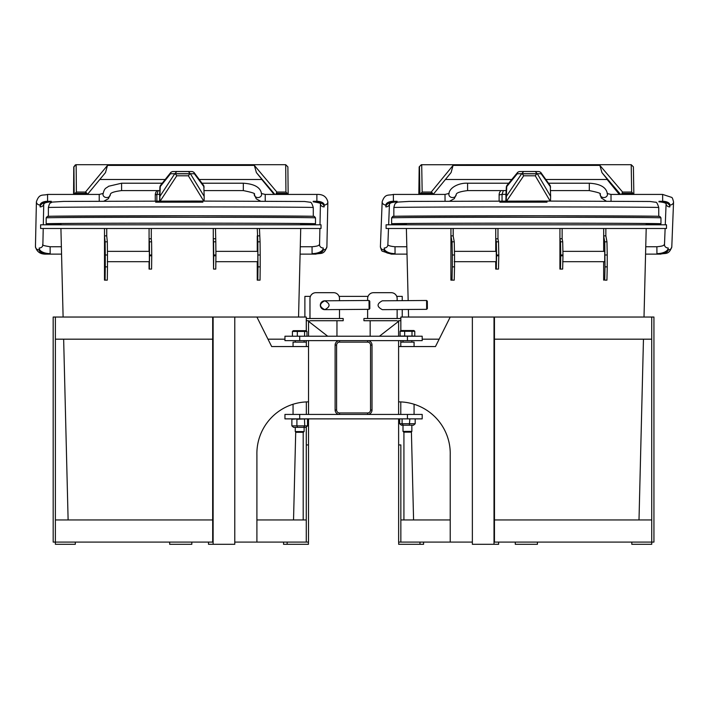 <?xml version="1.0" encoding="UTF-8"?>
<svg xmlns="http://www.w3.org/2000/svg" width="709" height="709" viewBox="0 0 709 709"><rect width="100%" height="100%" fill="white"/><g stroke="black" fill="none" stroke-linecap="round" stroke-linejoin="round"><path stroke-width="1.06" d="M372.012 410.015L372.012 345.079A4.431 4.431 0 0 0 367.59 340.648L339.549 340.648A4.431 4.431 0 0 0 335.118 345.079L335.118 410.015A4.431 4.431 0 0 0 339.549 414.437L367.59 414.437A4.431 4.431 0 0 0 372.012 410.015L372.012 345.079L370.541 345.079L370.541 410.015L372.012 410.015M308.929 321.647L327.7 336.226M379.439 336.226L398.201 321.656M402.242 317.038L402.242 309.505M402.242 300.651L402.242 296.38L396.73 296.38M370.169 336.226L370.169 320.725M304.888 317.038L304.888 296.38L310.382 296.38M368.051 296.38L339.07 296.38M336.961 336.226L336.961 320.725M284.947 340.648L299.703 340.648L299.703 336.226L284.947 336.226L284.947 340.648M407.436 336.226L407.436 340.648L422.192 340.648L422.192 336.226L299.703 336.226M407.436 340.648L367.59 340.648L367.59 342.128A2.951 2.951 0 0 1 370.541 345.079M370.541 410.015A2.951 2.951 0 0 1 367.59 412.966L339.549 412.966A2.951 2.951 0 0 1 336.598 410.015L336.598 345.079A2.951 2.951 0 0 1 339.549 342.128L339.549 340.648L299.703 340.648M299.703 418.868L299.703 414.437L284.947 414.437L284.947 418.868L422.192 418.868L422.192 414.437L407.436 414.437L407.436 418.868M299.703 414.437L339.549 414.437L339.549 412.966M367.59 412.966L367.59 414.437L407.436 414.437M403.74 432.144L411.123 432.144L411.858 431.409L403.004 431.409L403.74 432.144M411.477 330.536L400.931 330.536L400.089 331.28L400.089 336.075L414.774 336.075L414.774 331.28L413.932 330.536L411.477 330.536L412 331.28L414.774 331.28M404.972 330.536L404.653 331.28L412 331.28L412 336.075M400.931 330.536L413.932 330.536M404.653 336.075L404.653 331.28L400.089 331.28M403.244 425.205L413.524 425.205L415.182 423.734L399.681 423.734L401.347 425.205L403.244 425.205L402.1 423.734L402.1 418.868M409.332 425.205L409.855 418.868M399.681 418.868L399.681 423.734M415.182 418.868L415.182 423.734M398.671 542.093L398.671 544.308L423.574 544.308L423.574 542.093M419.967 542.093L419.967 544.308M450.224 519.954L400.851 519.954L400.851 542.093L398.626 542.093L398.626 444.924L400.842 444.924L400.842 542.093L472.362 542.093L472.362 544.308L498.631 544.308L498.631 542.093M651.731 542.093L653.937 542.093L653.937 317.038L651.731 317.038L651.739 544.308L651.731 542.093L494.448 542.093L494.448 519.954L651.731 519.954M631.808 542.093L631.808 544.308L651.731 544.308M515.275 542.093L515.275 544.308L537.422 544.308L537.413 542.093L537.422 544.308M653.937 542.093L653.937 317.038M651.731 317.038L400.851 317.038L400.851 330.545M651.731 339.177L494.448 339.177L494.448 317.038M400.851 519.954L400.842 444.924M403.926 519.954L403.926 432.144M400.851 342.128L400.851 340.648M494.474 519.954L494.474 339.177M422.192 339.177L439.155 339.177M494.013 544.308L494.013 317.038M398.609 322.746A2.216 2.216 -90 0 0 396.402 320.725L363.93 320.725L363.93 318.509L400.824 318.509L400.815 330.545M414.074 346.55L414.074 342.128L400.789 342.128L400.807 340.648M400.789 402.03L400.789 414.437M398.6 336.226L398.609 320.725L400.815 320.725M398.626 444.924L398.609 418.868M398.609 414.437L398.6 340.648M398.573 401.87A51.677 51.677 90 0 1 450.224 455.018L450.224 542.093M450.224 317.038L435.468 346.55L398.573 346.55M472.362 542.093L472.362 317.038M367.625 300.483L367.625 298.586A5.902 5.902 90 0 1 373.528 292.684L391.235 292.684A5.902 5.902 90 0 1 397.137 298.586A5.902 5.902 -90 0 0 391.235 292.684L391.235 292.684M367.625 309.337L367.625 318.509L397.137 318.509L397.137 309.549L397.164 318.509M397.137 300.696L397.137 298.586L397.137 300.696M382.452 309.656A4.431 4.431 90 0 1 382.381 309.656L382.346 309.656C376.674 306.731 376.656 303.78 382.319 300.802L426.588 300.474L426.658 309.328L427.385 308.583L427.332 301.201L427.385 308.583M397.164 298.586A5.902 5.902 -90 0 0 391.262 292.684L391.262 292.684A5.902 5.902 90 0 1 397.164 298.586L397.164 300.696L397.164 298.586M373.546 292.684L391.262 292.684M382.373 300.802L426.588 300.474L427.332 301.201M296.087 432.295L303.39 432.295L304.126 431.559L295.272 431.559L296.087 432.295M295.369 330.686L306.137 330.686L306.97 331.422L306.97 336.226M306.137 330.686L304.037 330.686L304.595 331.422L306.97 331.422M304.037 330.686L297.594 330.686L297.328 331.422L304.595 331.422L304.595 336.226M297.594 330.686L293.269 330.686L292.427 331.422L297.328 331.422L297.328 336.226M292.427 336.226L292.427 331.422M293.561 427.35L297.514 427.35L296.911 425.879L291.878 425.879L293.561 427.35M297.514 427.35L303.656 427.35L304.737 425.879L296.911 425.879L296.911 419.232L307.103 418.868M303.656 427.35L305.845 427.35L307.529 425.879L304.737 425.879L304.471 418.868M305.845 427.35L304.126 427.35L304.126 431.559M297.062 418.868L291.878 419.232L291.878 425.879M307.529 419.232L307.529 425.879M283.547 542.093L283.547 544.308L308.442 544.308L308.442 542.093M287.154 542.093L287.154 544.308M306.297 427.297L306.27 542.093L308.495 542.093L308.512 418.868M256.906 519.954L306.27 519.954L306.27 542.093L234.776 542.093L234.776 544.308L208.508 544.308L208.508 542.093M191.829 542.093L191.829 544.308L169.673 544.308L169.69 542.093L169.673 544.308M55.391 542.093L53.184 542.093L53.184 317.038L55.391 317.038L55.382 544.308L55.391 542.093L212.682 542.093L212.682 519.954L55.391 519.954M75.314 542.093L75.314 544.308L55.391 544.308M53.184 542.093L53.166 317.038M306.261 519.954L306.261 427.305M306.261 342.128L306.261 340.648M303.195 519.954L303.195 432.295M212.665 519.954L212.665 339.177M213.125 544.308L213.125 317.038L306.27 317.038L306.27 330.695M284.947 339.177L267.975 339.177M55.391 317.038L212.682 317.038L212.682 339.177L55.391 339.177M212.682 317.038L213.125 317.038M308.521 322.719A2.216 2.216 -90 0 1 310.728 320.725L343.191 320.725L343.191 318.509L306.297 318.509L306.315 330.704M306.323 340.648L306.341 346.55M308.53 336.226L308.521 320.725L306.306 320.725M308.521 414.437L308.53 340.648M308.495 444.924L306.279 444.924M306.341 414.437L306.341 402.03M308.566 401.87A51.677 51.677 90 0 0 256.906 455.018L256.906 542.093M256.906 317.038L271.671 346.55L308.566 346.55M234.776 542.093L234.776 317.038M293.056 346.55L293.056 342.128L306.341 342.128M315.859 292.684L315.859 292.684A5.902 5.902 90 0 0 309.957 298.586L309.993 298.586A5.902 5.902 -90 0 1 315.895 292.684L315.886 292.684A5.902 5.902 90 0 0 309.984 298.586A5.902 5.902 -90 0 1 315.859 292.684L333.602 292.684A5.902 5.902 -90 0 1 339.505 298.586L339.505 300.696M309.993 298.586L309.993 318.509L339.505 318.509L339.505 309.549M324.749 309.656L324.784 309.656C319.112 306.731 319.103 303.78 324.749 300.802C330.456 303.736 330.465 306.687 324.819 309.656L324.784 309.656A4.431 4.431 -90 0 1 320.317 305.233A4.431 4.431 -90 0 1 324.749 300.802A4.431 4.431 90 0 0 324.731 300.802A4.431 4.431 -90 0 1 324.749 300.802L369.026 300.474L369.088 309.328L369.823 308.583L369.77 301.201L369.026 300.474L324.766 300.802A4.431 4.431 -90 0 0 324.731 300.802M309.957 298.586L309.957 318.509M321.026 228.493L40.626 228.493L40.626 224.797L321.026 224.797L321.026 228.493M215.766 269.074L215.935 255.789L213.719 255.789L213.551 269.074L215.766 269.074M213.577 241.796L213.719 254.974L215.935 254.974L215.793 241.796L213.577 241.796L213.276 238.8L213.551 269.074M213.719 254.974L213.719 255.789M260.035 280.144L260.203 266.859L257.987 266.859L257.828 280.144L260.035 280.144M257.252 261.692L257.243 280.144L257.828 280.144M257.987 254.992L260.203 254.992L260.061 241.813L257.846 241.813L257.987 266.859M257.846 241.813L257.261 228.493M257.252 251.367L257.261 236.088M215.926 251.367L257.828 251.367L257.828 261.692L215.766 261.692M259.45 228.493L260.061 241.813M259.45 235.867L257.261 235.867M215.483 228.493L215.793 241.796M215.474 238.729L213.276 238.729M107.307 280.144L107.476 266.859L105.26 266.859L105.092 280.144L107.307 280.144M105.118 241.813L104.507 235.867L106.722 235.867L107.325 241.813L105.118 241.813L105.26 254.992L107.476 254.992L107.476 266.859M105.26 254.992L105.26 266.859M107.476 254.992L107.325 241.813M151.575 269.074L151.744 255.789L149.528 255.789L149.36 269.074L151.575 269.074M149.386 241.813L149.076 238.791L151.283 238.791L151.593 241.813L149.386 241.813L149.528 255.001L151.744 255.001L151.744 255.789M149.528 255.001L149.528 255.789M151.744 255.001L151.593 241.813M151.283 269.074L149.067 269.074L149.067 261.692M149.067 251.367L149.076 228.493M107.467 251.367L149.36 251.367L149.36 261.692L107.307 261.692M105.092 280.144L104.489 280.144L104.507 228.493M213.276 238.8L213.276 228.493M151.292 238.862L151.301 228.493L151.283 238.791M106.722 228.493L106.722 235.867M106.749 228.493L106.74 236.088M215.935 254.974L215.935 255.789M260.203 254.992L260.203 266.859M199.22 179.483L261.993 179.483L256.401 172.597L254.345 165.401L276.873 192.059L276.191 193.362L287.242 193.362L287.827 194.426M276.076 194.426L276.191 193.362M287.889 166.881L288.146 194.426L287.889 166.881L285.692 164.692L285.94 192.059L287.242 193.362M73.763 166.97L73.576 194.426L73.763 166.97L76.147 164.692L285.692 164.692M73.763 166.934L75.402 164.825M76.395 192.059L75.11 193.362L85.47 193.362L85.461 192.059L76.395 192.059L76.147 164.692M74.525 194.426L75.11 193.362M86.737 194.426L85.47 193.362L84.575 194.426M87.278 194.426A2.216 1.099 -140.4 0 0 85.461 192.059L107.502 165.401L105.49 172.597L87.437 194.426L105.49 172.597M156.866 201.064L156.866 194.363L159.676 194.363M158.213 190.597L156.866 194.363L155.271 194.931A5.902 5.902 -109.5 0 1 157.168 190.597A5.902 5.902 0 0 0 155.271 194.931L155.271 201.072L155.271 194.931M188.364 175.797L189.844 173.829L175.345 173.829L176.789 175.797L188.364 175.797L203.74 201.064M204.112 201.064L204.174 196.366L190.375 173.696L189.844 173.829M175.345 173.829L174.777 173.696L159.897 196.366L159.835 201.064M189.95 173.386L188.372 171.489L176.763 171.489L175.229 173.386M159.897 187.034L170.506 173.758L170.958 172.26L160.296 185.616L159.897 196.366M159.622 201.064L159.897 186.759M170.958 172.26L172.429 171.543L176.736 171.489M190.375 173.696L194.328 173.758L193.92 172.331L203.811 185.678L204.174 196.366M193.92 172.331L192.387 171.543L172.429 171.543M300.678 224.026A134.666 0.603 180 0 0 315.496 223.752A134.666 0.603 180 0 0 180.83 223.158A134.666 0.603 180 0 0 46.165 223.76A134.666 0.603 180 0 0 60.974 224.035M60.974 224.017A132.45 0.594 -0 0 1 48.38 223.76A132.45 0.594 -0 0 1 180.83 223.167A132.45 0.594 -0 0 1 313.281 223.752A132.45 0.594 -0 0 1 300.678 224M666.487 228.493L386.095 228.493L386.095 224.797L666.487 224.797L666.487 228.493M562.662 269.074L562.973 255.789L560.757 255.789L560.456 269.074L562.662 269.074M560.491 241.796L560.757 254.974L562.973 254.974L562.707 241.796L560.491 241.796L559.933 238.8L559.915 269.074L560.456 269.074M560.757 254.974L560.757 255.789M606.931 280.144L607.232 266.859L605.016 266.859L604.715 280.144L606.931 280.144M605.814 280.144L604.715 280.144M605.016 254.992L607.232 254.992L606.966 241.813L604.75 241.813L605.016 266.859M604.75 241.813L603.678 236.088L603.687 228.493M603.651 280.144L603.66 261.692M603.669 251.367L603.678 236.088M562.964 251.367L604.715 251.367L604.715 261.692L562.662 261.692M605.858 228.493L605.849 235.867L606.966 241.813M605.849 235.867L603.678 235.867M562.14 228.493L562.131 238.729L562.707 241.796M562.131 238.729L559.933 238.729M454.221 280.144L454.531 266.859L452.315 266.859L452.014 280.144L454.221 280.144M452.05 241.813L450.933 235.867L453.148 235.867L454.265 241.813L452.05 241.813L452.315 254.992L454.531 254.992L454.531 266.859M452.315 254.992L452.315 266.859M454.531 254.992L454.265 241.813M498.489 269.074L498.79 255.789L496.575 255.789L496.273 269.074L498.489 269.074M496.309 241.813L495.742 238.791L497.957 238.791L498.524 241.813L496.309 241.813L496.575 255.001L498.79 255.001L498.79 255.789M496.575 255.001L496.575 255.789M498.79 255.001L498.524 241.813M496.273 269.074L495.724 269.074L495.733 261.692M495.733 251.367L495.751 228.493M454.522 251.367L496.273 251.367L496.273 261.692L454.221 261.692M453.157 280.144L450.906 280.144L450.942 228.493M559.933 238.8L559.942 228.493M497.966 238.862L497.975 228.493L497.957 238.791M453.157 228.493L453.148 235.867M453.193 228.493L453.193 236.088M562.973 254.974L562.973 255.789M607.232 254.992L607.232 266.859M545.824 179.483L607.453 179.483L601.941 172.597L599.876 165.401L622.608 192.059L621.926 193.362L632.977 193.362L633.562 194.426M621.811 194.426L621.926 193.362M633.394 166.845L633.855 194.426L633.394 166.845L631.205 164.692L631.666 192.059L632.977 193.362M419.179 166.97L418.833 194.426L419.179 166.97L421.279 164.736L631.205 164.692M419.179 166.907L421.279 164.736M422.165 192.059L420.88 193.362L431.24 193.362L431.223 192.059L422.165 192.059L421.704 164.692M420.295 194.426L420.88 193.362M432.499 194.426L431.24 193.362L430.345 194.426M433.031 194.426A2.216 1.108 -140.7 0 0 431.223 192.059L453.06 165.401L451.101 172.553L433.181 194.426L451.057 172.597M502.043 201.072L502.043 194.363L505.96 194.363M503.381 190.597L502.043 194.363L499.118 194.931A5.902 5.902 -101 0 1 501.024 190.597M535.268 175.797L536.766 173.829L522.267 173.829L523.703 175.797L535.268 175.797L550.149 201.064M550.512 201.064L550.627 196.366L537.28 173.696L536.766 173.829M522.267 173.829L521.691 173.696L506.368 196.366L506.253 201.064M536.873 173.386L535.268 171.489L523.659 171.489L522.152 173.386M506.368 187.034L517.295 173.758L517.756 172.234L506.775 185.59L506.368 196.366M505.854 201.064L506.368 186.759M517.756 172.234L519.201 171.543L523.641 171.489L519.201 171.543M537.28 173.696L541.109 173.758L540.719 172.367L550.281 185.705L550.627 196.366M540.719 172.367L539.159 171.543L535.295 171.489M406.443 224.017A132.45 0.594 -0 0 1 393.841 223.769A132.45 0.594 -0 0 1 526.291 223.167A132.45 0.594 -0 0 1 658.741 223.743A132.45 0.594 -0 0 1 646.147 224A134.666 0.603 180 0 0 660.956 223.743A134.666 0.603 180 0 0 526.291 223.158A134.666 0.603 180 0 0 391.625 223.769A134.666 0.603 180 0 0 406.443 224.044M182.594 228.493L40.883 228.493L182.594 228.493M644.011 317.038L646.2 228.493L666.238 228.493L386.343 228.493L406.381 228.493L408.162 300.607M336.598 410.015L335.118 410.015M336.598 345.079L335.118 345.079M339.549 342.128L367.59 342.128M311.49 216.254A133.186 0.594 180 0 0 160.908 215.793A133.186 0.594 180 0 0 48.38 216.449M46.165 217.858A134.666 0.603 -0 0 1 180.83 217.255A134.666 0.603 -0 0 1 315.496 217.849L314.371 216.405L311.127 216.245L196.18 215.784L51.411 216.245L47.335 216.413L46.165 217.858L46.165 223.76M202.871 202.171L155.652 202.171M48.38 207.533A132.45 0.594 -0 0 1 180.83 206.931A132.45 0.594 -0 0 1 313.281 207.515C312.066 203.518 310.985 201.764 310.019 202.233L304.586 201.498L194.966 201.055L63.597 201.418L51.943 202.109C50.179 203.749 49.869 201.648 48.38 207.533L48.38 216.325M256.401 172.597L274.853 194.426M285.94 192.059L276.873 192.059M274.108 194.426L261.789 179.483L274.108 194.426M107.502 165.401L254.345 165.401M73.922 166.916L74.17 194.426M165.188 179.483L99.792 179.483M175.3 173.696L189.879 173.696M160.207 201.064L176.789 175.797M170.506 173.758L174.777 173.696M194.328 173.758L204.165 187.034M39.199 248.008A11.069 5.601 179.6 0 0 50.153 253.618L46.457 253.618A7.382 3.74 -0.4 0 1 39.163 249.878L39.199 248.008A3.687 3.182 -178.8 0 0 42.868 244.906L43.222 228.493M51.27 201.294A11.069 5.601 179.6 0 0 40.085 206.904L40.121 205.034A7.382 3.74 -0.4 0 1 47.583 201.294L51.27 201.294L51.252 201.808C42.682 202.597 44.906 203.767 43.701 204.05L43.745 203.802M324.146 206.904A11.069 5.601 179.6 0 0 313.201 201.294L316.888 201.294A7.382 3.74 -0.4 0 1 324.19 205.034L324.146 206.904A3.687 3.182 1.2 0 1 320.441 203.873L319.981 224.797M312.075 253.618A11.069 5.601 179.6 0 0 323.269 248.008L323.224 249.878A7.382 3.74 -0.4 0 1 315.771 253.618L312.075 253.618L312.057 246.75C320.628 245.952 318.394 244.791 319.608 244.499M265.246 201.196L265.219 194.426L316.87 194.426C322.914 194.169 326.574 196.668 327.85 201.932L326.893 246.776A3.687 3.182 -178.8 0 1 323.224 249.878M326.893 246.776C323.978 255.444 320.521 252.723 315.744 254.123L315.771 253.618M316.87 194.426L316.888 201.294M327.85 201.932A3.687 3.182 -178.8 0 1 324.19 205.034M46.404 253.29L46.439 254.123C40.395 254.389 36.735 251.881 35.45 246.617L36.407 201.773A3.687 3.182 1.2 0 0 40.121 205.034M36.407 201.773C39.323 193.105 42.779 195.835 47.556 194.426L47.583 201.294M61.55 254.123L46.439 254.123L46.457 253.618M35.45 246.617A3.687 3.182 1.2 0 0 39.163 249.878M61.373 246.75L50.126 246.75L50.153 253.618M43.736 203.997A3.687 3.182 -178.8 0 1 40.085 206.904M51.225 201.294L51.252 201.808M99.233 201.196L99.207 194.426L103.257 193.424M103.877 201.179L108.38 198.733L110.356 194.461A3.687 3.182 -178.8 0 1 106.598 197.563A3.687 3.182 -178.8 0 1 102.973 194.301C104.56 187.238 106.182 188.514 108.566 186.272L121.585 183.214L162.21 183.214M110.356 194.461C110.391 192.821 114.131 191.536 121.585 190.597L121.585 183.214M204.165 190.597L243.32 190.597L243.32 183.214C254.894 183.959 260.992 187.708 261.612 194.461A3.687 3.182 1.2 0 1 257.899 197.563A3.687 3.182 1.2 0 1 254.23 194.381A3.687 3.182 1.2 0 1 254.23 194.301L256.277 198.875L260.575 201.179M320.433 203.643L320.486 203.944C321.496 203.439 319.059 202.721 313.174 201.808L313.201 201.294M319.901 228.493L319.555 244.756A3.687 3.182 1.2 0 0 323.269 248.008M656.951 216.245A133.186 0.594 180 0 0 506.368 215.793A133.186 0.594 180 0 0 393.841 216.458M391.625 217.867A134.666 0.603 -0 0 1 526.291 217.255A134.666 0.603 -0 0 1 660.956 217.84L659.831 216.405L656.587 216.245L541.632 215.784L396.872 216.254L392.795 216.422L391.625 217.867L391.625 223.769M547.029 202.171L499.818 202.171M393.841 207.533A132.45 0.594 -0 0 1 526.291 206.931A132.45 0.594 -0 0 1 658.741 207.507C657.527 203.518 656.445 201.755 655.479 202.225L650.047 201.489L540.426 201.055L409.058 201.418L397.403 202.109C395.64 203.758 395.33 201.657 393.841 207.533L393.841 216.325M601.941 172.597L620.561 194.426M631.666 192.059L622.608 192.059M619.338 194.426L607.108 179.483L619.338 194.426M453.06 165.401L599.876 165.401M419.462 166.916L419.923 194.426M511.792 179.483L445.42 179.483M499.118 194.931L499.118 201.072L499.118 194.931A5.902 5.902 0 0 1 501.015 190.597M522.223 173.696L536.802 173.696M506.625 201.064L523.703 175.797M517.295 173.758L521.691 173.696M541.109 173.758L550.627 187.034M384.207 248.008A11.069 5.601 179.2 0 0 395.055 253.618L391.368 253.618A7.382 3.74 -0.8 0 1 384.136 249.878L384.207 248.008A3.687 3.182 -177.8 0 0 387.85 244.977L388.497 228.493M397.102 201.294A11.069 5.601 179.2 0 0 385.82 206.904L385.891 205.034A7.382 3.74 -0.8 0 1 393.415 201.294L397.102 201.294L397.067 201.808C388.266 202.65 390.659 203.82 389.418 204.095L389.463 203.864M669.837 206.904A11.069 5.601 179.2 0 0 658.989 201.294L662.676 201.294A7.382 3.74 -0.8 0 1 669.908 205.034L669.837 206.904A3.687 3.182 2.2 0 1 666.106 203.82M656.933 253.618A11.069 5.601 179.2 0 0 668.224 248.008L668.144 249.878A7.382 3.74 -0.8 0 1 660.628 253.618L656.933 253.618L656.889 246.75C665.689 245.908 663.296 244.729 664.537 244.454M611.043 201.196L610.998 194.426L662.631 194.426L671.512 197.332C672.159 197.288 672.841 198.839 673.55 201.994L671.795 246.847A3.687 3.182 -177.8 0 1 668.144 249.878M671.795 246.847C668.862 255.329 665.388 252.767 660.584 254.123L660.628 253.618M662.631 194.426L662.676 201.294M673.55 201.994A3.687 3.182 -177.8 0 1 669.908 205.034M391.271 253.273L391.324 254.123L382.443 251.225C381.796 251.27 381.114 249.71 380.405 246.555L382.169 201.71A3.687 3.182 2.2 0 0 385.891 205.034M382.169 201.71C385.093 193.229 388.567 195.781 393.371 194.426L393.415 201.294M407.019 254.123L391.324 254.123L391.368 253.618M380.405 246.555A3.687 3.182 2.2 0 0 384.136 249.878M406.833 246.75L395.01 246.75L395.055 253.618M388.647 224.797L389.454 204.041A3.687 3.182 -177.8 0 1 385.82 206.904M397.022 201.294L397.067 201.808M445.057 201.196L445.013 194.426L449.125 193.406M449.683 201.179L454.265 198.688L456.224 194.523A3.687 3.182 -177.8 0 1 452.413 197.554A3.687 3.182 -177.8 0 1 448.85 194.231C449.143 187.194 459.671 182.692 467.586 183.214L508.725 183.214M456.224 194.523C456.286 192.848 460.07 191.545 467.586 190.597L467.586 183.214M550.627 190.597L589.303 190.597L589.303 183.214C600.753 183.861 606.807 187.628 607.453 194.523A3.687 3.182 2.2 0 1 603.722 197.563A3.687 3.182 2.2 0 1 600.08 194.381A3.687 3.182 2.2 0 1 600.08 194.231L601.321 198.024L606.355 201.179M666.106 203.58L666.159 203.9C665.716 202.916 663.314 202.225 658.945 201.808L658.989 201.294M665.131 228.493L664.493 244.685A3.687 3.182 2.2 0 0 668.224 248.008M403.004 340.648L403.004 342.128M403.004 425.205L403.004 431.409M411.858 340.648L411.858 342.128M411.858 425.205L411.858 431.409M414.074 414.437L414.074 404.254M400.789 346.55L400.789 342.128M426.658 309.328L382.346 309.656M295.272 340.648L295.272 342.128M295.272 427.35L295.272 431.559M304.126 340.648L304.126 342.128M293.056 404.254L293.056 414.437M324.819 309.656L369.088 309.328M300.678 224.797L300.678 223.495M60.974 224.797L60.974 223.512M293.535 519.954L295.715 431.994M298.551 317.038L300.731 228.493M68.117 519.954L63.65 339.177M63.11 317.038L60.921 228.493M192.387 171.543L188.372 171.489M159.622 196.242L159.897 186.697M313.281 216.307L313.281 207.515M315.496 223.752L315.496 217.849M42.815 244.614C41.804 245.119 44.242 245.828 50.126 246.75M43.302 224.797L43.745 203.988M47.556 194.426L99.207 194.426M121.585 190.597L159.791 190.597M201.985 183.214L243.32 183.214M243.32 190.597C252.2 192.387 255.834 193.619 254.23 194.301M261.32 193.486L265.219 194.426M312.057 246.75L300.288 246.75M315.744 254.123L300.102 254.123M646.147 224.797L646.147 223.495M406.443 224.797L406.443 223.521M639.004 519.954L643.462 339.177M413.577 519.954L411.406 431.861M408.57 317.038L408.384 309.461M539.159 171.543L523.676 171.489M505.863 196.18L506.368 186.644M658.741 216.298L658.741 207.507M660.956 223.743L660.956 217.84M387.796 244.658C388.24 245.633 390.641 246.333 395.01 246.75M393.371 194.426L445.013 194.426M467.586 190.597L506.155 190.597M548.5 183.214L589.303 183.214M589.303 190.597C598.041 192.343 601.64 193.548 600.08 194.231M607.152 193.513L610.998 194.426M666.097 203.811L665.272 224.797M656.889 246.75L645.748 246.75M660.584 254.123L645.562 254.123"/></g></svg>
